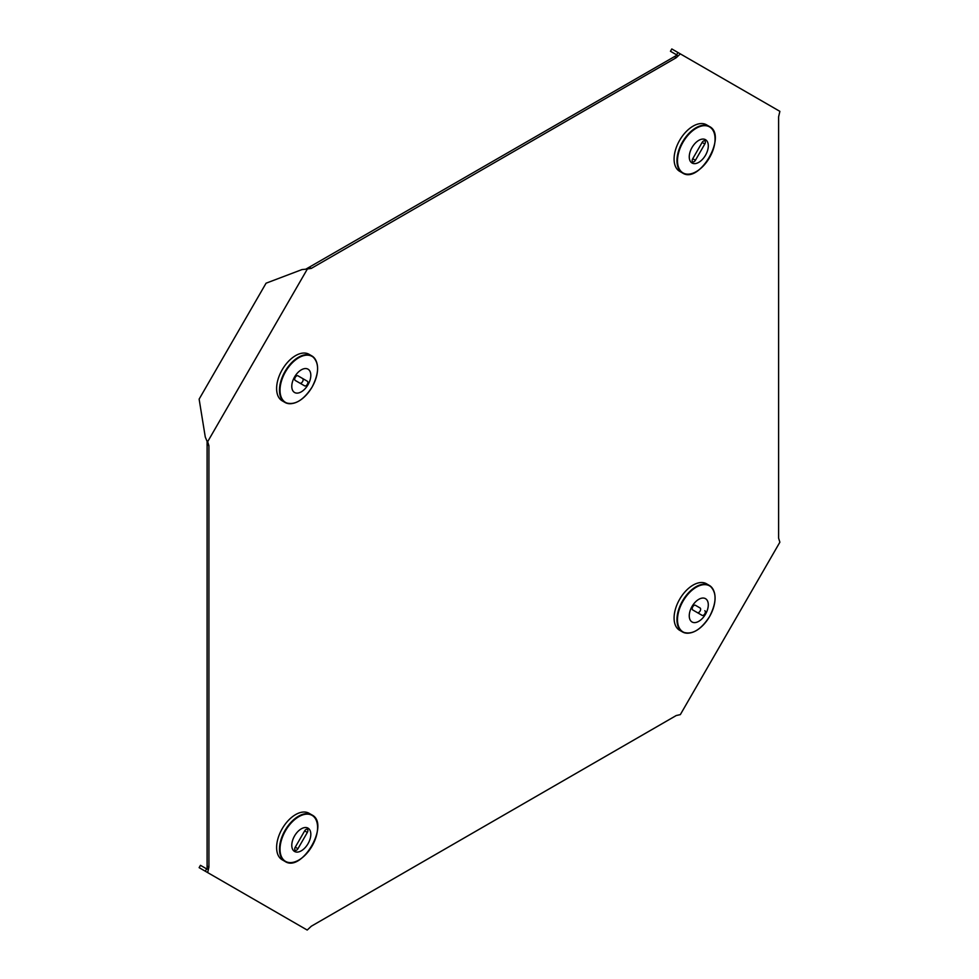 <?xml version="1.0" encoding="UTF-8"?>
<svg xmlns="http://www.w3.org/2000/svg" width="979" height="979" viewBox="0 0 979 979"><rect width="100%" height="100%" fill="white"/><g stroke="black" fill="none" stroke-linecap="round" stroke-linejoin="round"><path stroke-width="1.47" d="M676.624 54.836L677.957 52.511L671.802 48.95L670.456 51.275L677.089 55.105L305.778 269.201L311.31 268.393L309.413 267.291M305.778 269.201L301.973 269.58L266.068 283.2L199.129 399.138L205.284 437.062L207.107 441.394L207.107 869.156L200.462 865.326L199.129 867.651L205.284 871.212L206.63 868.887M207.022 444.637L208.919 445.739L208.919 867.1L207.658 872.583L307.198 930.05L311.31 926.22L676.232 715.539L680.332 714.621L779.871 542.207L778.611 538.193L778.611 116.819L779.871 111.349L680.332 53.882L676.232 57.712L311.31 268.393M208.919 445.739L207.658 441.713L307.198 269.311M674.323 56.611L676.232 57.712M208.919 867.1L207.022 866.011M205.284 871.212L207.658 872.583M206.85 440.538L207.658 441.713M677.957 52.511L680.332 53.882M697.391 612.634A2.68 1.554 120 0 0 700.071 611.08A2.68 1.554 120 0 0 700.071 607.971L695.42 605.291A2.68 1.554 120 0 0 692.728 606.833A2.68 1.554 120 0 0 692.728 609.941L702.127 615.363A2.68 1.554 120 0 0 704.819 613.821A2.68 1.554 120 0 0 704.819 610.712M689.914 632.972A26.861 15.505 -60 0 1 682.522 631.957L679.646 630.292A26.861 15.505 -60 0 1 679.646 599.283A26.861 15.505 -60 0 1 706.508 583.778L709.371 585.442A26.861 15.505 -60 0 1 713.948 591.328M692.043 606.442A13.461 7.771 -60 0 1 705.504 598.671A13.461 7.771 -60 0 1 705.504 614.212A13.461 7.771 -60 0 1 692.043 621.983A13.461 7.771 -60 0 1 692.043 606.442A13.461 7.771 -60 0 1 705.504 598.671A13.461 7.771 -60 0 1 705.504 614.212A13.461 7.771 -60 0 1 692.043 621.983M695.42 605.291L700.071 607.971M704.819 140.89A2.68 1.554 120 0 0 702.127 142.432L692.728 158.72A2.68 1.554 120 0 0 692.728 161.816A2.68 1.554 120 0 0 695.42 160.275L704.819 143.986A2.68 1.554 120 0 0 704.819 140.89M706.508 124.81L709.371 126.462L706.508 124.81A26.861 15.505 -60 0 0 679.646 140.315A26.861 15.505 -60 0 0 679.646 171.325L682.522 172.977A26.861 15.505 -60 0 1 682.522 141.967A26.861 15.505 -60 0 1 709.371 126.462L709.371 126.462A26.861 15.505 -60 0 1 713.948 132.361M692.043 163.016A13.461 7.771 -60 0 1 692.043 147.474A13.461 7.771 -60 0 1 705.504 139.691L705.504 139.691A13.461 7.771 -60 0 1 705.504 155.245A13.461 7.771 -60 0 1 692.043 163.016L692.043 163.016A13.461 7.771 -60 0 0 705.504 155.245A13.461 7.771 -60 0 0 705.504 139.691L705.504 139.691M295.254 850.274A2.68 1.554 120 0 0 297.934 848.732L307.333 832.444A2.68 1.554 120 0 0 307.333 829.348A2.68 1.554 120 0 0 304.653 830.89L295.254 847.178A2.68 1.554 120 0 0 295.254 850.274M292.44 862.45A26.861 15.505 -60 0 1 285.036 861.434L282.172 859.782A26.861 15.505 -60 0 1 282.172 828.772A26.861 15.505 -60 0 1 309.021 813.268L311.897 814.92A26.861 15.505 -60 0 1 316.474 820.818M308.03 828.148A13.461 7.771 -60 0 1 308.03 843.702A13.461 7.771 -60 0 1 294.569 851.473L294.569 851.473A13.461 7.771 -60 0 1 294.569 835.931A13.461 7.771 -60 0 1 308.03 828.148L308.03 828.148A13.461 7.771 -60 0 1 308.03 843.702A13.461 7.771 -60 0 1 294.557 851.473L294.569 851.473M295.254 377.343A2.68 1.554 120 0 0 295.254 380.452L304.653 385.873A2.68 1.554 120 0 0 307.333 384.331A2.68 1.554 120 0 0 307.333 381.223L297.934 375.801A2.68 1.554 120 0 0 295.254 377.343M292.44 403.483A26.861 15.505 -60 0 1 285.036 402.467L282.172 400.803A26.861 15.505 -60 0 1 282.172 369.793A26.861 15.505 -60 0 1 309.021 354.288L311.897 355.94A26.861 15.505 -60 0 1 316.474 361.838M294.569 376.952A13.461 7.771 -60 0 1 308.03 369.181A13.461 7.771 -60 0 1 308.03 384.723A13.461 7.771 -60 0 1 294.569 392.493A13.461 7.771 -60 0 1 294.569 376.952A13.461 7.771 -60 0 1 308.03 369.181A13.461 7.771 -60 0 1 308.03 384.723A13.461 7.771 -60 0 1 294.557 392.493M299.917 383.144A2.68 1.554 120 0 0 302.597 381.577A2.68 1.554 120 0 0 302.584 378.481L307.333 381.223M302.584 378.481L297.922 375.789M682.522 600.947A26.861 15.505 -60 0 1 709.371 585.442C716.885 591.659 716.946 602.036 709.567 616.562A26.555 15.334 -60 0 1 682.999 631.896A26.555 15.334 -60 0 1 682.999 601.216A26.555 15.334 -60 0 1 709.567 585.883A26.555 15.334 -60 0 1 709.567 616.562C700.67 630.207 691.663 635.347 682.522 631.957A26.861 15.505 -60 0 1 682.522 600.947M682.999 172.916A26.555 15.334 -60 0 1 682.999 142.249A26.555 15.334 -60 0 1 709.567 126.915A26.555 15.334 -60 0 1 709.567 157.582A26.555 15.334 -60 0 1 682.999 172.916M689.914 173.993A26.861 15.505 -60 0 1 682.522 172.977L679.646 171.325M692.728 158.72L695.42 160.275M702.127 142.432L704.819 143.986M295.254 847.178L297.934 848.732M282.172 859.782L285.036 861.434A26.861 15.505 -60 0 1 285.036 830.425A26.861 15.505 -60 0 1 311.897 814.92L309.021 813.268M312.081 815.372A26.555 15.334 -60 0 1 312.081 846.04A26.555 15.334 -60 0 1 285.525 861.373A26.555 15.334 -60 0 1 285.525 830.706A26.555 15.334 -60 0 1 312.081 815.372M304.653 830.89L307.333 832.444M285.036 402.467A26.861 15.505 -60 0 1 285.036 371.445A26.861 15.505 -60 0 1 311.897 355.94C319.399 362.169 319.46 372.546 312.093 387.072C303.196 400.717 294.177 405.857 285.036 402.467M312.081 387.072A26.555 15.334 -60 0 1 285.525 402.406A26.555 15.334 -60 0 1 285.525 371.726A26.555 15.334 -60 0 1 312.081 356.393A26.555 15.334 -60 0 1 312.081 387.072M709.371 126.462C727.764 135.286 699.349 184.493 682.522 172.977M285.036 861.434C301.875 872.95 330.278 823.743 311.897 814.92"/></g></svg>
